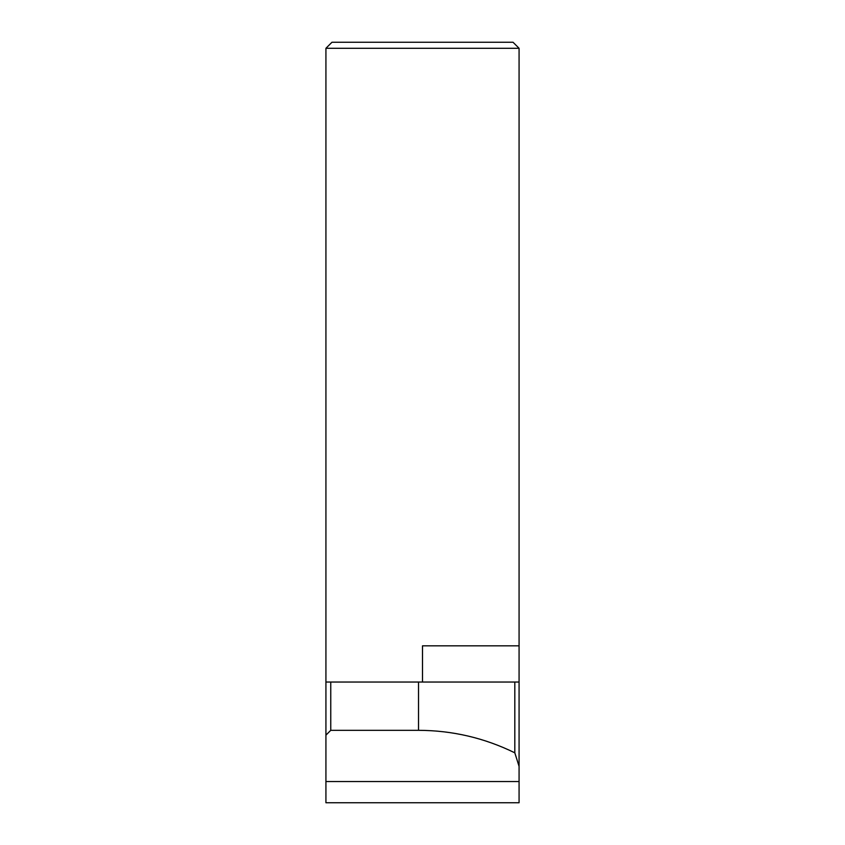 <?xml version="1.0" encoding="UTF-8"?>
<svg xmlns="http://www.w3.org/2000/svg" width="845" height="845" viewBox="0 0 845 845"><rect width="100%" height="100%" fill="white"/><g stroke="black" fill="none" stroke-linecap="round" stroke-linejoin="round"><path stroke-width="1.27" d="M331.969 42.25L513.031 42.25L519.073 48.281L325.927 48.281L331.969 42.25M519.073 802.75L325.927 802.75L519.073 802.75L519.073 48.281M325.927 682.031L325.927 735.15L330.754 730.323L330.754 682.031L325.927 682.031L325.927 48.281M519.073 766.373L514.816 752.821C484.449 737.938 452.35 730.439 418.528 730.323L330.754 730.323M325.927 735.15L325.927 802.75M330.754 682.031L519.073 682.031M514.816 682.031L514.816 752.821M519.073 645.823L422.5 645.823L422.5 682.031M325.927 781.54L519.073 781.54M418.528 730.323L418.528 682.031"/></g></svg>

